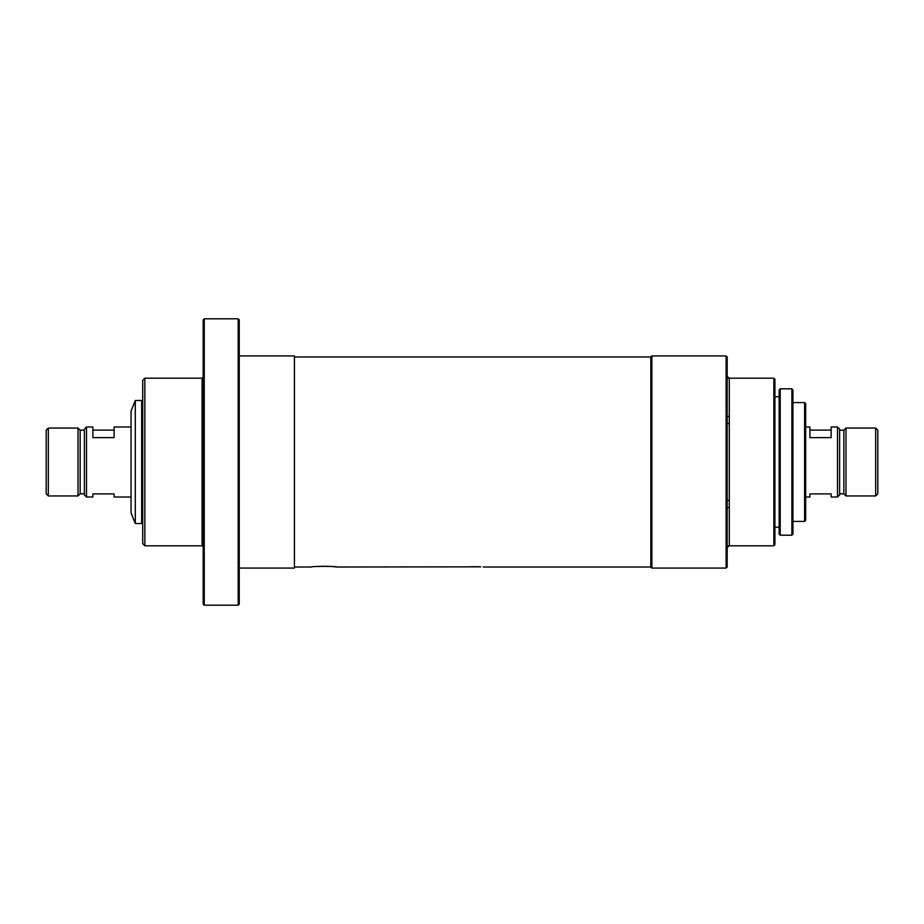 <?xml version="1.0" encoding="UTF-8"?>
<svg xmlns="http://www.w3.org/2000/svg" width="924" height="924" viewBox="0 0 924 924"><rect width="100%" height="100%" fill="white"/><g stroke="black" fill="none" stroke-linecap="round" stroke-linejoin="round"><path stroke-width="1.39" d="M294.41 567.013L311.376 567.013C310.591 566.169 337.607 566.169 336.833 567.013L480.723 566.839M479.441 566.77L477.974 566.712M476.38 566.678L470.016 566.77M336.833 567.013L333.114 566.62M331.127 566.47L328.921 566.343M327.801 566.297L321.61 566.262M319.23 566.354L317.048 566.481M483.217 567.013L650.808 567.013L650.808 356.987L650.808 567.013L651.87 568.075L726.114 568.075L726.114 355.925L651.87 355.925L651.87 568.075M294.41 356.987L650.808 356.987L651.87 355.925M773.85 378.205L774.913 379.267L774.913 544.733L773.85 545.795L773.85 378.205L729.013 378.205L727.176 376.183A2.125 2.114 180 0 0 729.302 378.297L729.302 545.703A2.125 2.114 180 0 0 728.459 545.865L727.176 547.817A2.125 2.114 180 0 1 729.302 545.703L729.302 545.703M726.114 355.925L727.176 356.987L727.176 567.013L726.114 568.075M727.176 508.523A2.125 1.143 180 0 1 729.302 507.368M727.176 501.293A2.125 0.97 180 0 1 729.302 500.323M727.176 422.707A2.125 0.97 180 0 0 729.302 423.677M727.176 415.477A2.125 1.143 180 0 0 729.302 416.632M142.723 543.67L142.723 380.33L144.849 378.205L144.849 545.795L142.723 543.67M203.188 604.134L203.188 319.866L204.25 318.803L204.25 605.197L203.188 604.134M238.184 318.803L239.247 319.866L239.247 604.134L238.184 605.197L238.184 318.803L204.25 318.803M239.247 568.075L294.41 568.075L294.41 355.925L239.247 355.925M135.297 403.465L135.297 523.527L141.661 523.527L141.661 400.473L135.297 400.473L135.297 403.465M135.297 400.473L131.058 411.088L131.058 512.912L135.297 523.527M804.608 402.598L805.67 403.661L805.67 520.339L804.608 521.402L804.608 402.598L792.942 402.598M791.88 388.808L792.942 389.87L792.942 534.13L791.88 535.192L791.88 388.808L780.214 388.808L780.214 535.192L791.88 535.192M780.214 535.192L779.151 534.13L779.151 389.87L780.214 388.808M875.675 428.055L877.8 430.18L877.8 493.82L875.675 495.945L875.675 428.055L845.98 428.055L845.98 495.945L875.675 495.945M839.616 430.18L843.855 430.18L843.855 493.82L845.98 495.945M837.49 426.992L839.616 429.117L839.616 494.883L837.49 497.008L837.49 426.992L831.126 426.992L831.126 437.63L809.909 437.63L809.909 426.992L805.67 426.992M48.325 495.945L46.2 493.82L46.2 430.18L48.325 428.055L48.325 495.945L78.02 495.945L78.02 428.055L48.325 428.055M86.51 497.008L84.384 494.883L84.384 429.117L86.51 426.992L86.51 497.008L92.874 497.008L92.874 493.901L114.091 493.901L114.091 496.384M84.384 430.18L80.145 430.18L80.145 493.82L78.02 495.945M837.49 497.008L831.126 497.008L831.126 493.901L809.909 493.901L809.909 497.008L805.67 497.008M131.058 497.008L114.091 497.008L114.091 493.901M86.51 426.992L92.874 426.992L92.874 437.63L114.091 437.63L114.091 426.992L131.058 426.992M114.091 430.099L92.874 430.099M92.874 496.384L92.874 493.901M831.126 430.099L809.909 430.099M831.126 493.901L831.126 496.384M809.909 496.384L809.909 493.901M144.849 545.795L202.125 545.795L202.125 378.205L203.188 377.142M727.176 547.817L729.013 545.795L773.85 545.795M774.913 527.234L779.151 527.234M774.913 396.766L779.151 396.766M727.176 376.183L728.459 378.135M238.184 605.197L204.25 605.197M202.125 378.205L144.849 378.205M202.125 545.795L203.188 546.858M141.661 517.683L142.723 517.683M141.661 406.317L142.723 406.317M804.608 521.402L792.942 521.402M839.616 493.82L843.855 493.82M80.145 493.82L84.384 493.82M80.145 430.18L78.02 428.055M843.855 430.18L845.98 428.055"/></g></svg>
